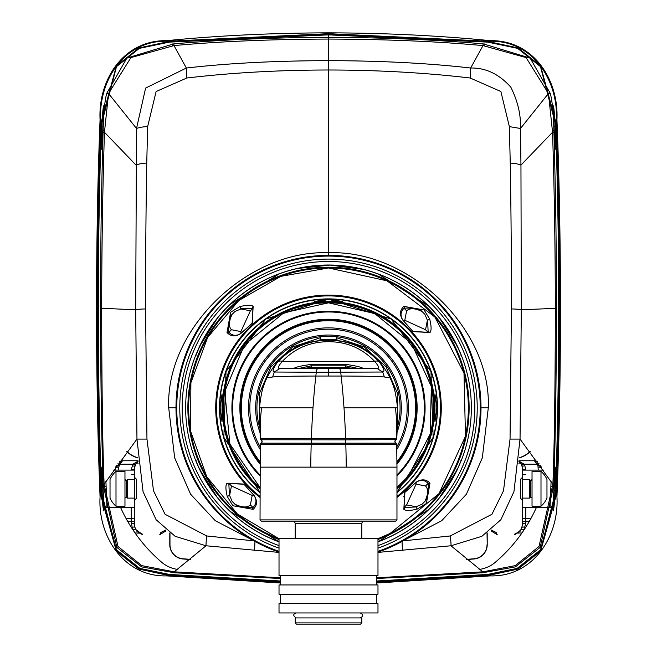 <?xml version="1.0" encoding="UTF-8"?>
<svg xmlns="http://www.w3.org/2000/svg" width="657" height="657" viewBox="0 0 657 657"><rect width="100%" height="100%" fill="white"/><g stroke="black" fill="none" stroke-linecap="round" stroke-linejoin="round"><path stroke-width="0.99" d="M530.24 451.589A26.14 26.14 0 0 1 519.211 457.913M487.215 532.967L487.215 544.702A14.314 14.314 0 0 1 474.026 558.976A1849.833 1849.833 0 0 1 466.47 559.559M190.53 559.559A1849.833 1849.833 0 0 1 182.975 558.976A14.314 14.314 0 0 1 169.785 544.702L169.785 532.967M126.76 451.589A26.14 26.14 0 0 0 137.789 457.913M530.125 451.433A25.943 25.943 0 0 1 519.227 457.707M487.026 533.098L487.215 544.702M466.256 559.378A1849.644 1849.644 0 0 0 474.009 558.779A14.117 14.117 0 0 0 487.026 544.702M169.974 533.098L169.974 544.702A14.117 14.117 0 0 0 182.991 558.779A1849.644 1849.644 0 0 0 190.744 559.378M126.875 451.433A25.943 25.943 0 0 0 137.773 457.707M534.412 460.762A6.225 6.225 0 0 1 536.153 461.017A6.225 6.225 0 0 0 534.412 460.762L518.997 460.762L534.412 460.762L537.927 465.673L538.255 470.1M117.866 463.801L119.804 464.203L122.596 460.762L138.003 460.762L122.588 460.762L119.385 461.657A6.225 6.225 0 0 1 122.588 460.762M280.572 583.005L166.673 575.885C124.28 577.092 97.655 536.358 100.069 496.864C95.355 382.152 95.38 234.138 100.069 119.681C98.008 80.014 123.417 39.97 166.673 40.66C218.14 35.585 272.08 32.981 328.5 32.85C384.92 32.981 438.86 35.585 490.327 40.66C533.583 39.97 558.992 80.014 556.931 119.681C561.62 234.138 561.645 382.152 556.931 496.864C559.345 536.358 532.72 577.092 490.327 575.885L376.428 583.005M515.285 533.238L514.546 534.716L520.122 531.267L520.853 529.805A6.225 6.217 26.6 0 1 515.285 533.238L516.583 533.082M491.05 530.051L491.658 531.267L497.234 534.716L496.101 532.449L491.132 529.985M165.868 529.985L160.899 532.449L159.766 534.716L165.342 531.267L165.95 530.051M127.589 521.206L131.195 521.206L132.18 527.431A3.113 1.273 153.4 0 1 134.964 527.431L136.878 531.267L142.454 534.716L141.715 533.238L135.038 532.958L140.623 533.114L136.155 529.821A6.225 6.217 153.4 0 0 141.715 533.238M280.572 582.184L167.781 575.286L138.906 569.052L116.33 551.042L100.628 494.869C96.152 370.384 96.152 245.989 100.628 121.676C98.065 81.525 123.532 39.831 167.781 41.26L328.5 33.679L489.219 41.26C533.468 39.831 558.935 81.525 556.372 121.676C560.848 245.989 560.848 370.384 556.372 494.869L540.67 551.042L518.094 569.052L489.219 575.286L376.428 582.184M177.899 569.438A31.117 31.117 0 0 1 161.679 562.261A155.602 155.602 0 0 1 120.576 507.442M536.424 507.442A155.602 155.602 0 0 1 495.321 562.261A31.117 31.117 0 0 1 479.101 569.438M376.428 581.691L488.545 574.924L517.683 568.773L540.629 550.5L556.036 493.653C560.372 370.006 560.372 246.416 556.036 122.884L540.621 66.004L518.159 47.969L488.545 41.621L328.5 34.189L168.455 41.621L138.841 47.969L116.379 66.004L100.964 122.884C96.628 246.416 96.628 370.006 100.964 493.653L116.371 550.5L139.317 568.773L168.455 574.924L280.572 581.691M280.572 581.067L169.292 574.473L139.842 568.428L116.42 549.827L101.383 492.142C97.228 369.53 97.228 246.95 101.383 124.403L116.503 66.571L139.292 48.339L169.292 42.073L328.5 34.821L487.708 42.073L517.708 48.339L540.497 66.571L555.617 124.403C559.772 246.95 559.772 369.53 555.617 492.142L540.58 549.827L517.158 568.428L487.708 574.473L376.428 581.067M376.428 581.018L487.642 574.432L517.116 568.404L540.58 549.778L555.584 492.019C559.723 369.489 559.723 246.991 555.584 124.526L540.489 66.62L517.667 48.372L487.642 42.114L328.5 34.87L169.358 42.114L139.333 48.372L116.511 66.62L101.416 124.526C97.277 246.991 97.277 369.489 101.416 492.019L116.42 549.778L139.884 568.404L169.358 574.432L280.572 581.018M280.572 578.53L174.146 572.74L141.641 566.884L116.823 547.38L103.05 484.135C102.09 444.855 100.759 408.777 100.546 308.289C100.808 225.384 101.129 208.573 103.05 132.262L103.1 130.579C103.617 112.281 104.849 99.848 106.787 93.278L126.867 58.087L173.916 43.822C227.486 39.371 273.222 37.589 328.5 37.392C383.54 37.589 429.185 39.346 483.084 43.822L530.142 58.087L550.213 93.278C552.151 99.848 553.383 112.281 553.9 130.579L553.95 132.262C555.871 208.573 556.192 225.384 556.454 308.289C556.241 408.071 554.91 445.315 553.95 484.135L540.177 547.38L515.359 566.884L482.854 572.74L376.428 578.53M482.854 572.74L482.854 571.836L376.428 577.782M174.146 572.74L174.154 571.836L141.822 565.636L117.981 546.468L104.11 484.225L136.96 439.09L143.07 491.691L156.144 519.761L175.181 536.334L206.019 545.77L174.154 571.836L280.572 577.782M252.748 540.21L215.258 520.689L190.604 494.228L174.688 457.896L168.701 407.857C165.564 327.966 248.855 249.463 328.5 252.789L328.5 69.995C278.79 70.061 231.576 72.73 186.859 78.002L156.12 91.52L147.636 126.62L146.757 163.108C145.953 208.212 145.558 256.813 145.583 308.921L146.954 439.048L153.508 490.795L165.079 514.291L206.75 535.964A12.228 0.772 97.1 0 0 206.019 545.77L279.02 552.406M377.98 552.406L450.981 545.77L482.846 571.836L515.178 565.636L539.019 546.468L552.89 484.225L520.04 439.09L521.313 309.784L520.952 165.096L552.545 132.262C554.311 187.672 555.239 246.342 555.337 308.281C555.231 386.932 554.418 445.577 552.89 484.225L553.95 484.135M402.035 541.45L402.454 550.566M403.078 540.867L450.25 535.964A12.22 1.059 81.8 0 1 450.981 545.77L481.827 536.334L500.856 519.761L513.938 491.682L520.04 439.09L510.046 439.09M404.252 540.21L441.742 520.689L466.396 494.228L482.312 457.896L488.299 407.857C491.436 327.966 408.145 249.463 328.5 252.789L328.5 255.368A152.49 152.49 0 0 0 279.02 552.102A152.49 152.49 0 0 1 328.5 255.368A152.49 152.49 0 0 0 279.02 552.102A152.49 152.49 0 0 1 328.5 255.368A152.49 152.49 0 0 0 279.02 552.102M450.25 535.964L491.929 514.283L503.492 490.795L510.046 439.048L511.417 308.921C511.442 256.805 511.047 208.203 510.243 163.108L509.364 126.62L500.88 91.52L470.141 78.002C425.424 72.73 378.21 70.061 328.5 69.995L328.5 60.649C275.316 60.781 227.93 63.236 186.35 68.024L145.608 88.087L136.516 128.476L135.687 309.784L136.96 439.09L146.954 439.09M480.99 407.857L488.299 407.857M176.01 407.857L168.701 407.857M254.998 540.957L254.546 550.566M206.75 535.964L253.922 540.867M103.863 510.941C103.124 509.898 102.451 503.081 101.843 490.492C101.408 476.382 101.4 468.572 101.81 467.07L103.863 510.941A3.113 3.113 -90 0 1 103.929 509.824M105.908 481.482L106.951 507.442L134.307 507.442L134.307 470.1L134.307 524.647L134.964 527.431M103.946 106.672L101.81 149.468C101.4 147.973 101.416 140.163 101.843 126.054C102.451 113.464 103.124 106.648 103.855 105.605L102.049 148.441M138.036 461.148L132.911 464.203L131.195 469.854A3.113 1.388 180 0 0 134.307 468.457L134.307 470.1L113.505 470.1M134.307 477.105L136.64 479.438L136.64 498.113L134.307 500.445M134.307 498.113L127.458 498.113L127.458 479.438L134.307 479.438M124.97 479.438L126.21 480.686L127.458 479.438M126.21 480.686L126.21 496.864L127.458 498.113M124.97 498.113L126.21 496.864M116.002 471.348L124.97 471.348L124.97 506.202L116.002 506.202A23.085 23.085 0 0 1 110.031 498.113L110.031 479.438A23.085 23.085 0 0 1 116.002 471.348L116.002 506.202M554.951 148.441L553.145 105.605C553.876 106.648 554.549 113.464 555.157 126.054C555.584 140.163 555.6 147.973 555.19 149.468L553.054 106.672M555.19 467.07C555.6 468.572 555.592 476.374 555.157 490.492C554.549 503.081 553.876 509.898 553.137 510.941L555.19 467.07A3.113 3.113 90 0 1 554.968 468.145M543.495 470.1L522.693 470.1L522.693 507.442L550.049 507.442L551.092 481.482M524.294 529.517L520.853 529.805L522.693 524.647L522.693 468.457L521.305 464.203L518.923 461.641L521.305 464.203L524.089 464.203L518.964 461.148M522.693 500.445L520.36 498.113L520.36 479.438L522.693 477.105M522.693 498.113L529.542 498.113L529.542 479.438L522.693 479.438M532.03 498.113L530.79 496.864L530.79 480.686L529.542 479.438M530.79 496.864L529.542 498.113M532.03 479.438L530.79 480.686M540.998 506.202L532.03 506.202L532.03 471.348L540.998 471.348A23.085 23.085 0 0 1 546.969 479.438L546.969 498.113A23.085 23.085 0 0 1 540.998 506.202L540.998 471.348M556.454 308.297L521.313 309.784A13.009 1.462 -0 0 0 511.417 308.938M510.243 163.117A16.318 5.552 -1 0 1 520.952 165.096L520.484 128.476C520.993 114.844 517.765 101.071 510.809 87.167C499.057 74.06 485.671 67.679 470.65 68.024C429.07 63.236 381.684 60.781 328.5 60.649L328.5 39.067C386.694 39.272 438.194 41.448 482.994 45.596L526.093 57.611L548.464 93.499L552.545 132.262L553.95 132.262M509.364 126.62L520.484 128.476L548.464 93.499L550.213 93.278M470.141 78.002A30.123 3.104 -82.6 0 0 470.65 68.024L482.994 45.596L483.084 43.822M186.859 78.002L186.35 68.024L174.006 45.596C219.249 41.432 270.75 39.256 328.5 39.067L328.5 34.87M147.636 126.62A19.135 7.555 -177.9 0 0 136.516 128.476L108.536 93.499L130.907 57.611L174.006 45.596L173.916 43.822M146.757 163.108A16.302 5.658 -178.7 0 0 136.048 165.096L104.455 132.262L108.536 93.499L106.787 93.278M103.05 484.135L104.11 484.225C102.599 446.259 101.786 387.605 101.663 308.281L135.687 309.784A13.009 1.454 180 0 1 145.583 308.946M100.546 308.297L101.663 308.281C101.778 245.422 102.706 186.752 104.455 132.262L103.05 132.271M103.1 130.579L104.512 130.571M172.725 43.92L172.807 45.703M484.275 43.92L484.193 45.703M553.9 130.579L552.488 130.571M539.134 463.801A3.113 1.273 153.4 0 0 537.196 464.203L524.089 464.203L524.82 465.673A3.113 1.273 -26.6 0 1 522.036 465.673M536.211 461.033A6.225 6.225 0 0 1 537.607 461.649A6.225 6.225 0 0 0 536.211 461.033M520.845 529.821C517.634 532.926 516.147 534.018 516.377 533.114L521.954 532.958L516.706 533.073M522.66 525.288L522.693 524.647A3.113 1.388 0 0 1 525.805 523.259L523.785 530.289M524.82 527.431A3.113 1.273 26.6 0 0 522.036 527.431M525.805 470.1L525.805 469.854A3.113 1.388 0 0 1 522.693 468.457L522.693 468.186M525.805 469.854L524.82 465.673M537.927 465.673L540.711 465.673L541.368 468.457A3.113 1.388 180 0 0 538.255 467.07M115.846 466.84A6.225 6.225 0 0 1 115.919 466.601L115.632 468.457L116.289 465.673M118.745 470.1L118.745 467.07L119.804 464.203L132.911 464.203A3.113 1.273 -153.4 0 0 135.695 464.203L138.077 461.641L135.695 464.203L134.307 468.457L134.874 465.846M132.18 465.673A3.113 1.273 -153.4 0 0 134.964 465.673M115.632 470.1L115.632 468.457A3.113 1.388 -0 0 1 118.745 467.07M131.195 523.259A3.113 1.388 180 0 1 134.307 524.647L134.307 524.918M136.155 529.821A6.225 6.217 153.4 0 1 136.147 529.805L133.215 529.517L133.215 530.289M336.277 336.704L336.277 337.641L336.277 336.704M397.386 423.527L397.772 393.986L386.053 366.885L364.307 346.962L336.277 337.641L336.277 339.718L335.119 339.71M320.723 339.833L320.723 336.704L320.723 339.833M321.881 339.71L320.723 339.718M337.345 339.965L328.5 339.39A68.468 68.468 0 0 0 325.576 339.455A68.468 68.468 0 0 1 331.424 339.455A68.468 68.468 0 0 0 328.5 339.39L319.655 339.965M339.25 368.643A6.225 1.618 -90 0 1 340.72 372.256L341.164 376.042C364.849 376.108 379.245 376.428 384.353 376.995L382.719 372.026L377.348 368.643L317.75 368.643A6.225 1.618 -90 0 0 316.28 372.256L274.281 372.026C271.924 371.681 273.057 368.339 277.697 362.007C291.223 347.643 308.158 340.392 328.5 340.26C348.842 340.4 365.777 347.643 379.303 362.007C383.943 368.339 385.076 371.681 382.719 372.026L316.28 372.256L315.836 376.042C292.151 376.108 277.755 376.428 272.647 376.995C267.12 377.685 265.165 378.087 266.791 378.202A68.468 68.468 0 0 0 262.291 390.422A68.468 68.468 0 0 1 262.989 387.959M259.614 423.527L259.228 393.986L270.947 366.885L292.693 346.962L320.723 337.641M384.353 376.995C389.88 377.685 391.835 378.087 390.209 378.202A68.468 68.468 0 0 1 394.709 390.422A68.468 68.468 0 0 0 394.011 387.959M346.223 467.143L396.968 467.143L396.968 519.892L260.032 519.892L260.287 444.321L311.188 444.304A248.97 64.435 90 0 0 310.777 467.143L346.223 467.143A248.97 64.435 90 0 0 345.812 444.304L345.475 439.87L396.245 439.632A1.248 1.248 55.9 0 1 396.023 439.747A1.864 1.864 -90 0 0 395.966 443.163L394.882 441.57L396.023 439.747M310.777 467.143L260.032 467.143M396.968 519.892L395.719 521.141L261.281 521.141L260.032 519.892M327.942 538.255L377.98 538.255L377.98 575.598L279.02 575.598L279.02 538.255L327.942 538.255M327.942 584.935L377.98 584.935L377.98 594.273L279.02 594.273L279.02 584.935L327.942 584.935M327.942 603.611L377.98 603.611L377.98 612.948L279.02 612.948L279.02 603.611L327.942 603.611M295.198 617.925L361.802 617.925L361.802 622.902L295.198 622.902L295.198 617.925M361.802 622.902L360.553 624.15L296.447 624.15L295.198 622.902M328.5 336.277A71.58 71.58 0 0 0 259.844 428.118A71.58 71.58 0 0 1 328.5 336.277A71.58 71.58 0 0 1 397.157 428.118A71.58 71.58 0 0 0 328.5 336.277M260.188 461.961A87.143 87.143 0 0 1 328.5 320.723A87.143 87.143 0 0 1 396.812 461.961M328.5 299.485L342.502 301.399L314.498 301.399L328.5 299.485M436.872 407.857L434.959 421.86L434.959 393.855L436.872 407.857M220.128 407.857L222.041 393.855L222.041 421.86L220.128 407.857M227.265 496.528C225.556 489.555 225.466 485.112 227.01 483.207L243.919 484.078L254.308 495.739C257.569 501.045 257.183 505.578 253.15 509.347L232.898 505.742L227.265 496.528L229.392 495.444L228.841 483.371L244.043 484.291L253.972 495.444C256.912 499.788 256.583 503.812 252.986 507.516C243.435 508.009 237.423 506.908 234.943 504.223C242.055 507.631 247.204 507.861 250.383 504.904L252.214 495.444L231.453 485.983L229.613 495.444L232.143 501.414L229.613 495.444M239.83 306.622C246.86 304.914 251.303 304.832 253.15 306.367L252.263 323.31L240.618 333.666C235.321 336.934 230.779 336.548 227.01 332.508L230.615 312.256L239.83 306.622L240.914 308.749L252.986 308.207L252.099 323.359L240.914 333.329C236.569 336.269 232.545 335.941 228.841 332.343C228.357 322.801 229.449 316.781 232.143 314.301C228.726 321.413 228.496 326.562 231.453 329.74L240.914 331.58L250.383 310.81L240.914 308.971L234.943 311.5L240.914 308.971M417.17 509.093C410.14 510.801 405.697 510.891 403.85 509.347L404.737 492.413L416.382 482.049C421.679 478.789 426.221 479.175 429.99 483.207L426.385 503.459L417.17 509.093L416.086 506.974L404.014 507.516L404.901 492.364L416.086 482.386C420.431 479.446 424.455 479.774 428.159 483.371C428.643 492.922 427.551 498.934 424.857 501.414C428.274 494.302 428.504 489.161 425.547 485.983L416.086 484.143L406.617 504.904L416.086 506.744L422.057 504.223L416.086 506.744M429.735 319.187C431.444 326.168 431.534 330.602 429.99 332.508L413.081 331.645L402.692 319.984C399.431 314.678 399.817 310.137 403.85 306.367L424.102 309.973L429.735 319.187L427.608 320.271L428.159 332.343L412.957 331.424L403.028 320.271C400.088 315.927 400.417 311.903 404.014 308.207C413.565 307.714 419.577 308.806 422.057 311.5C414.945 308.084 409.796 307.854 406.617 310.81L404.786 320.271L425.547 329.74L427.387 320.271L424.857 314.301L427.387 320.271M422.057 504.223L424.857 501.414M424.857 314.301L422.057 311.5M200.065 469.55L199.736 469.706A142.848 142.848 0 0 0 279.02 541.861A142.848 142.848 0 0 1 199.736 469.706L195.384 459.67L199.802 469.681A142.783 142.783 0 0 0 279.02 541.787L230.172 511.384M199.687 469.607A142.848 142.848 0 0 1 195.384 356.045L199.736 346.009A142.848 142.848 0 0 1 457.264 346.009L461.616 356.045L457.198 346.034A142.783 142.783 0 0 0 199.802 346.034L196.115 355.166M377.98 541.787A142.783 142.783 0 0 0 457.198 469.681L461.616 459.67A142.848 142.848 0 0 0 461.616 356.045L460.886 355.166M199.375 346.773A142.848 142.848 0 0 1 199.712 346.067M457.313 346.108A142.848 142.848 0 0 1 461.616 356.045M457.625 468.95A142.848 142.848 0 0 1 457.288 469.648M377.98 552.102A152.49 152.49 0 0 0 328.5 255.368A152.49 152.49 0 0 1 377.98 552.102A152.49 152.49 0 0 0 328.5 255.368A152.49 152.49 0 0 1 377.98 552.102A152.49 152.49 0 0 0 328.5 255.368A152.49 152.49 0 0 1 377.98 552.102M231.502 485.934L229.58 484.086M403.135 496.823L404.605 496.659M439.369 497.834L457.198 469.681L461.616 459.67L457.264 469.706A142.848 142.848 0 0 1 377.98 541.861A142.848 142.848 0 0 0 457.264 469.706L456.935 469.55M195.384 459.67L196.115 460.549M461.403 460.212L460.886 460.549M232.143 501.414L234.943 504.223M234.943 311.5L232.143 314.301M395.966 443.163L261.034 443.163A1.864 1.864 -90 0 0 260.985 439.755L345.475 439.87L345.623 438.638L396.795 438.613A1.248 1.248 55.9 0 1 396.253 439.623L396.795 438.613A1.248 1.248 50.3 0 1 396.294 439.599M395.974 443.171L396.713 444.321L311.188 444.304L311.377 438.638L345.623 438.638A248.97 64.435 90 0 0 344.005 407.857L395.489 407.857L396.458 418.205L396.795 438.613L397.592 418.879L396.458 418.205M260.287 444.321L261.034 443.163M397.592 418.879L397.501 407.857C396.105 393.913 393.699 383.975 390.291 378.038L390.291 378.038C381.627 362.385 372.987 352.809 364.356 349.294C359.962 344.876 348.013 341.574 328.5 339.39C308.987 341.574 297.038 344.876 292.644 349.294C284.013 352.809 275.373 362.385 266.709 378.038L266.709 378.038C263.301 383.975 260.895 393.913 259.499 407.857L260.205 438.613A1.248 1.248 124.1 0 0 260.747 439.623L260.205 438.613L311.377 438.638A248.97 64.435 90 0 1 312.995 407.857L261.511 407.857L260.542 418.205L260.205 438.613A1.248 1.248 129.7 0 0 260.706 439.599M260.032 407.857L261.511 407.857M396.968 407.857L395.489 407.857M328.5 368.643L328.5 376.042L341.164 376.042A248.97 64.435 90 0 1 344.005 407.857M317.75 368.643L279.652 368.643C277.418 368.388 278.322 365.957 282.346 361.366C294.837 348.276 310.219 341.73 328.5 341.706C346.789 341.73 362.171 348.284 374.654 361.366C378.678 365.957 379.582 368.388 377.348 368.643M272.647 376.995L274.281 372.026L279.652 368.643M277.697 362.007A6.225 4.229 38.9 0 1 282.346 361.366L374.654 361.366A6.225 4.229 141.1 0 1 379.303 362.007M363.362 368.643C362.073 367.279 356.266 365.867 345.935 364.413L311.065 364.413C300.734 365.867 294.927 367.279 293.638 368.643M359.001 368.643L345.935 365.842L345.935 364.413M354.46 368.643L345.919 367.386L345.935 365.842L311.065 365.842L297.999 368.643M345.919 367.386L345.713 365.842M345.377 368.643L345.713 367.394L311.081 367.386L302.548 368.643M293.605 368.643L363.395 368.643M311.081 367.386L311.073 365.842M311.065 365.842L311.065 364.413M311.623 368.643L311.287 365.842M360.258 612.948C363.543 614.607 363.543 616.266 360.258 617.925M328.5 32.85L328.5 33.679M328.5 34.189L328.5 34.821M172.734 572.617L172.709 571.713M103.018 486.27L103.946 509.873M104.192 486.533L106.122 486.55M105.563 507.771A3.113 3.113 -90 0 1 106.951 507.442L105.563 507.771M101.843 490.492L103.133 490.262M101.81 467.07A3.113 3.113 90 0 0 102.032 468.145M101.843 126.054L103.133 126.275M103.855 105.605A3.113 3.113 90 0 0 103.921 106.721M101.81 149.468A3.113 3.113 -90 0 1 102.032 148.4M553.145 105.605A3.113 3.113 90 0 1 553.079 106.721M555.157 126.054L553.867 126.275M555.19 149.468A3.113 3.113 -90 0 0 554.968 148.4M555.157 490.492L553.867 490.262M553.137 510.941A3.113 3.113 -90 0 0 553.071 509.824M550.065 507.442L551.437 507.771A3.113 3.113 -90 0 0 550.049 507.442M553.982 486.27L554.951 468.104M552.808 486.533L550.878 486.55M484.266 572.617L484.291 571.713M553.9 485.966L552.824 486.065M103.1 485.966L104.176 486.065M518.718 463.875L523.818 463.875M525.805 523.259L525.805 521.206L529.411 521.206M530.971 518.422L525.805 518.422L525.805 521.206A3.113 1.388 0 0 0 522.693 522.602M525.805 507.442L525.805 518.422L522.693 518.422M525.805 474.683L522.693 474.683M133.182 463.875L138.282 463.875M116.806 465.32A3.113 1.273 26.6 0 1 119.073 465.673M131.195 474.683L134.307 474.683M131.195 507.442L131.195 521.206A3.113 1.388 180 0 1 134.307 522.602M132.18 527.431L133.215 529.517L132.706 529.517M126.029 518.422L134.307 518.422M294.311 521.141L295.198 523.317L361.802 523.317L362.689 521.141M396.968 432.676A72.82 72.82 0 0 0 328.5 335.037A72.82 72.82 0 0 0 260.032 432.676M396.697 447.047A78.651 78.651 0 0 0 328.5 329.206A78.651 78.651 0 0 0 260.303 447.047M396.68 449.7A79.998 79.998 0 0 0 328.5 327.859A79.998 79.998 0 0 0 260.32 449.7M396.844 463.456A88.112 88.112 0 0 0 328.5 319.754A88.112 88.112 0 0 0 260.156 463.456M396.869 464.261A88.638 88.638 0 0 0 328.5 319.228A88.638 88.638 0 0 0 260.131 464.261M260.032 474.978A95.881 95.881 0 0 1 328.5 311.985A95.881 95.881 0 0 1 396.968 474.978M260.032 475.98A96.579 96.579 0 0 1 328.5 311.278A96.579 96.579 0 0 1 396.968 475.98M328.5 302.836A105.03 105.03 0 0 1 396.968 487.502L408.367 476.07L430.228 433.981L431.345 386.562L411.487 343.488L374.704 313.537L328.5 302.828A105.03 105.03 0 0 0 260.032 487.502L229.901 444.05L224.768 391.432L244.511 344.794L283.783 312.822L328.5 302.828M396.968 488.34A105.662 105.662 0 0 0 328.5 302.195A105.662 105.662 0 0 0 260.032 488.34M396.968 489.013A106.179 106.179 0 0 0 328.5 301.678A106.179 106.179 0 0 0 260.032 489.013M396.968 492.315A108.717 108.717 0 0 0 328.5 299.14A108.717 108.717 0 0 0 260.032 492.315L223.848 437.332L226.024 371.542L265.765 319.064L328.5 299.14L391.243 319.064L430.976 371.542L433.152 437.332L396.968 492.315M396.968 492.643A108.972 108.972 0 0 0 328.5 298.886A108.972 108.972 0 0 0 260.032 492.643M260.032 496.429A111.945 111.945 0 0 1 328.5 295.913A111.945 111.945 0 0 1 396.968 496.429M260.032 497.464A112.766 112.766 0 0 1 328.5 295.092A112.766 112.766 0 0 1 396.968 497.464M377.98 538.674A139.867 139.867 0 0 0 328.5 267.99A139.867 139.867 0 0 0 279.02 538.674M403.85 509.347A1.248 1.183 -61.3 0 0 404.014 507.516L406.617 504.904M416.382 482.049A1.248 0.895 62.5 0 1 416.086 482.386L416.086 484.143M429.99 483.207A1.248 1.183 151.3 0 1 428.159 483.371L425.547 485.983M429.99 332.508A1.248 1.183 -151.3 0 0 428.159 332.343L425.547 329.74M402.692 319.984A1.248 0.895 -27.5 0 1 403.028 320.271L404.786 320.271M403.85 306.367A1.248 1.183 61.3 0 1 404.014 308.207L406.617 310.81M279.02 539.512A140.647 140.647 0 0 1 328.5 267.218A140.647 140.647 0 0 1 377.98 539.512M200.065 346.165L199.736 346.009A142.848 142.848 0 0 1 457.264 346.009L456.935 346.165M377.98 545.606A146.371 146.371 0 0 0 328.5 261.494A146.371 146.371 0 0 0 279.02 545.606M377.98 548.143A148.761 148.761 0 0 0 328.5 259.104A148.761 148.761 0 0 0 279.02 548.143M377.98 551.338A151.775 151.775 0 0 0 328.5 256.09A151.775 151.775 0 0 0 279.02 551.338M227.01 483.207A1.248 1.183 28.7 0 0 228.841 483.371L231.453 485.983M254.308 495.739A1.248 0.895 152.5 0 1 253.972 495.444L252.214 495.444M253.15 509.347A1.248 1.183 -118.7 0 1 252.986 507.516L250.383 504.904M253.15 306.367A1.248 1.183 118.7 0 0 252.986 308.207L250.383 310.81M240.618 333.666A1.248 0.895 -117.5 0 1 240.914 333.329L240.914 331.58M227.01 332.508A1.248 1.183 -28.7 0 1 228.841 332.343L231.453 329.74M259.408 418.879L260.542 418.205M328.5 376.042L315.836 376.042A248.97 64.435 90 0 0 312.995 407.857M328.5 340.26L328.5 341.706M260.977 439.747L260.755 439.632A1.248 1.248 124.1 0 0 260.977 439.747L262.118 441.57L261.026 443.171M102.049 468.104L103.009 486.287M553.054 509.873L553.991 486.287M537.615 461.657L534.584 460.771M541.368 468.457L541.081 466.601M119.385 461.657L122.21 460.779M295.198 538.255L295.198 523.317M376.428 584.935L376.428 575.598M280.572 584.935L280.572 575.598M376.428 603.611L376.428 594.273M280.572 603.611L280.572 594.273M361.802 538.255L361.802 523.317M377.98 538.699L390.036 533.476L439.032 493.596L465.476 436.223L463.99 373.069L434.868 317.011L387.063 280.826L328.5 267.974L280.868 276.342L238.926 300.421L207.686 337.345L190.9 382.703L190.555 431.066L206.709 476.654L237.415 514.02L279.02 538.699M461.403 355.503L457.198 346.034L439.369 317.881M428.66 306.105L378.358 274.068M363.157 269.345L330.101 265.083L297.49 268.483M279.266 273.838L230.172 304.331M217.295 318.3L199.802 346.034L195.597 355.503M193.191 453.642L193.38 454.184M193.413 454.307L193.758 455.276M194.267 456.714L194.743 458.003M195.597 460.22L199.802 469.681L217.295 497.415M428.66 509.61L378.358 541.655M463.809 362.073L463.62 361.531M463.587 361.416L463.242 360.438M462.733 359.001L462.257 357.712M396.713 444.321L396.968 467.143M296.135 612.948C292.965 614.04 292.965 615.699 296.135 617.925"/></g></svg>
